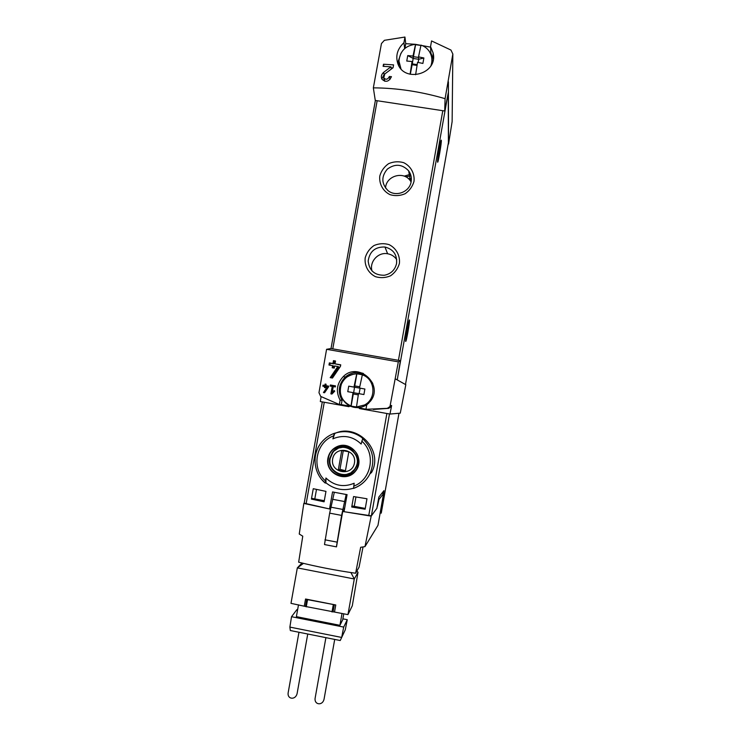 <?xml version="1.0" encoding="UTF-8"?>
<svg xmlns="http://www.w3.org/2000/svg" width="741" height="741" viewBox="0 0 741 741"><rect width="100%" height="100%" fill="white"/><g stroke="black" fill="none" stroke-linecap="round" stroke-linejoin="round"><path stroke-width="1.11" d="M445.091 98.673C420.814 91.597 396.898 87.994 373.344 87.855L375.279 100.443L444.702 110.993L445.091 98.673L452.834 54.01L452.13 121.58L452.844 53.926M373.344 87.855L381.458 43.534L384.403 40.31L404.947 37.05L403.938 42.719C397.241 48.98 395.268 56.131 398.028 64.189C405.031 83.196 438.459 73.739 433.077 52.824L430.549 46.618L431.558 40.931L450.973 50.064L452.834 54.01M389.368 76.49C387.83 79.546 385.959 80.019 383.745 77.916L384.783 73.97L393.045 67.774L393.564 64.875L383.495 64.226L383.116 66.338L390.952 66.81L383.634 72.349C381.374 74.406 380.791 76.666 381.893 79.13C385.672 82.649 388.858 81.825 391.461 76.666L389.368 76.49L389.942 79.574M325.845 385.653L326.105 384.236L325.086 384.051L324.836 385.468L323.048 385.153L322.863 386.209L324.641 386.533L324.456 387.589L325.466 387.775L325.66 386.709L327.216 386.987L323.456 392.535L324.577 392.73L328.532 386.913L328.671 386.154L325.845 385.653L328.661 386.163M398.325 361.849L389.979 406.559L387.33 408.337L365.961 409.31L366.739 404.919L370.519 401.085C383.977 384.357 358.199 361.358 343.324 376.548C336.692 383.662 335.617 391.526 340.119 400.149L339.341 404.53L320.677 396.407L318.973 392.693L326.577 349.307L398.325 361.849L400.344 360.654L330.912 348.529L326.577 349.307M332.218 386.413L335.312 386.959L335.506 385.894L330.356 384.987L330.162 386.052L332.218 386.413L330.884 393.869L331.912 394.055L334.728 391.174L334.126 390.544L332.19 392.535L333.255 392.684M333.246 386.598L331.959 394.008M335.015 363.85L335.525 361.006L333.469 360.663L332.959 363.498L329.356 362.895L328.976 365.017L332.579 365.628L332.2 367.749L334.256 368.101L334.636 365.971L337.794 366.517L330.208 377.641L332.468 378.04L340.452 366.36L340.73 364.822L335.015 363.85L340.684 365.063M380.485 513.004L381.254 513.124L383.949 490.662L378.864 497.035L376.863 508.326L371.38 515.856L344.037 511.698L347.075 494.664L332.561 491.941L329.523 508.956L304.208 503.176M334.006 433.893C356.31 422.111 384.246 449.806 371.584 472.443M324.104 501.805L325.966 491.376L313.267 488.708L311.405 499.101L324.104 501.805M365.128 509.215L366.98 498.776L353.587 496.553L351.725 507.011L365.128 509.215M331.366 505.668L330.755 507.928L329.523 508.956M334.274 433.346L334.812 433.235C345 430.012 354.337 431.707 362.821 438.339L361.145 444.035C353.355 436.634 344.426 434.698 334.358 438.227L332.904 438.876L334.274 433.346C329.319 435.134 325.151 438.042 321.751 442.071C318.491 446.036 316.388 450.547 315.462 455.604M353.457 488.236C343.379 491.181 334.21 489.384 325.957 482.836L325.92 477.991C334.219 485.837 343.639 487.597 354.161 483.243L353.587 488.375M325.92 477.991L325.299 483.086L325.957 482.836M332.904 438.876L334.812 433.235M381.254 513.124L398.982 413.274L381.254 513.124M359.487 408.587L389.97 414.052L400.26 413.163L405.827 384.709L397.269 379.929L400.344 360.654M321.103 396.648L320.316 401.548L349.002 406.698M389.97 414.052L391.637 405.531L391.229 406.614L388.673 408.356L373.334 409.44M395.592 378.994L397.269 379.929M363.359 373.445C356.643 371.352 350.586 372.575 345.204 377.123C338.591 384.107 337.553 391.832 342.073 400.307L341.305 404.605L365.971 409.208M448.398 81.825L448.537 144.078L452.13 121.58M444.702 110.993L448.425 91.995M413.997 181.397C414.867 173.477 410.783 166.086 403.641 162.649C398.538 161.223 393.527 161.557 388.599 163.668C384.218 166.762 381.291 170.865 379.8 175.969C378.929 183.861 382.986 191.252 390.109 194.698C395.212 196.152 400.233 195.828 405.17 193.716C409.569 190.632 412.505 186.519 413.997 181.397M399.39 263.5C400.26 255.552 396.176 248.105 389.044 244.613C383.931 243.141 378.92 243.446 373.992 245.53C369.611 248.605 366.675 252.7 365.193 257.822C364.313 265.732 368.37 273.179 375.483 276.689C380.587 278.181 385.607 277.894 390.553 275.809C394.953 272.734 397.898 268.631 399.39 263.5M404.947 37.05L405.735 43.673L404.892 48.378M430.577 47.155L415.516 44.34L413.015 56.057L413.265 58.474L407.735 55.584L406.753 61.049L412.042 61.522L412.292 63.902L410.301 74.276M415.377 44.321L405.735 43.673M448.249 92.866L448.398 142.791L405.484 384.523M405.67 341.397L405.633 341.277C405.151 339.545 409.208 317.343 409.486 320.158C409.94 321.807 406.17 342.796 405.67 341.397M437.57 161.825C437.31 159.139 441.006 137.872 441.312 140.318C441.821 141.809 437.94 164.521 437.598 162.057L437.57 161.825M411.348 179.785L409.93 180.22M396.741 259.637C394.527 256.414 391.48 254.45 387.617 253.755C378.179 251.866 369.166 261.805 372.01 270.974M396.574 263.453C397.241 254.737 393.36 249.254 384.95 247.012C375.215 246.725 369.62 251.394 368.175 261.017C369.268 270.669 374.687 275.402 384.44 275.244C390.989 273.883 395.036 269.956 396.574 263.453M411.088 181.897L410.357 180.785C403.66 170.652 385.968 175.867 385.542 188.057M411.144 181.619C411.774 177.683 410.949 174.098 408.671 170.865C402.168 164.048 395.046 163.465 387.311 169.133C381.198 176.515 381.383 183.62 387.858 190.456C395.675 197.384 409.699 192.076 411.144 181.619M403.938 42.719L404.66 48.582M430.549 46.618L430.882 53.083L433.328 58.854M400.974 53.204L397.639 63.161M340.119 400.149L342.073 400.307M339.341 404.53L341.305 404.605M327.902 458.271C329.087 452.686 332.264 448.75 337.451 446.452C351.669 440.274 365.609 459.235 355.541 471.137C346.01 483.475 324.808 473.545 327.902 458.271M358.311 463.875C362.469 444.628 331.097 438.913 328.393 458.355C324.197 477.537 355.569 483.391 358.311 463.875M334.765 450.519L339.554 447.49M351.549 472.601L346.445 474.435M344.435 446.98L339.443 447.916M351.364 472.304L355.152 468.896M332.644 459.012C335.006 445.072 357.023 449.102 354.448 463.032C352.058 477 330.041 472.897 332.644 459.012M338.239 470.266L345.297 471.572L348.826 451.769L341.768 450.472L338.239 470.266L339.962 469.312L345.445 470.739M330.18 458.531L332.607 452.844C341.805 439.033 364.239 453.779 355.402 467.877C348.668 481.076 326.883 472.953 330.18 458.531M343.342 450.324L339.962 469.312M311.405 499.101L312.369 498.471L324.299 500.712M314.795 498.925L316.5 489.412M351.725 507.011L352.67 506.057L365.267 508.428M354.272 506.362L355.949 496.961M330.884 393.869L331.94 394.008M330.356 384.987L331.347 385.181L331.162 386.228M335.497 385.922L331.347 385.181M323.456 392.535L324.604 392.693M325.086 384.051L325.938 384.218L325.679 385.626L323.836 385.301L323.641 386.357M324.836 385.468L325.679 385.626M323.048 385.153L323.836 385.301M324.641 386.533L325.494 386.682L325.466 387.765M324.456 387.589L325.308 387.738M327.216 386.987L328.152 387.154L324.308 392.647M333.469 360.663L334.404 361.052L333.895 363.868L330.199 363.21L329.847 365.165M335.478 361.238L334.404 361.052M332.959 363.498L333.895 363.868M329.356 362.895L330.199 363.21M332.579 365.628L333.524 365.971L333.172 367.916M337.794 366.517L338.832 366.906L331.208 377.817M390.952 66.81L391.331 69.033M383.773 75.184L381.81 78.963M384.051 78.361L384.774 81.269M383.495 64.226L383.903 66.375M392.73 68.005L391.118 67.764M420.907 45.451L415.581 44.692L413.441 56.687L418.563 57.446M417.026 65.421L412.015 64.68M413.015 56.057L407.735 55.584M400.983 68.857L398.954 61.077C399.964 51.129 405.475 45.544 415.516 44.312L415.581 44.692M412.042 61.522L410.097 74.22M415.618 74.748L417.544 62.337L422.898 63.439L423.871 57.974L418.517 56.872L420.99 45.118C424.398 46.266 427.122 48.295 429.159 51.212C432.105 55.77 432.679 60.669 430.882 65.903M413.441 56.687L412.292 63.902L417.155 64.615M423.871 57.974L418.73 59.28L418.517 56.872M398.853 65.875L398.964 60.642M431.54 56.668L432.661 61.929M413.265 58.474L418.73 59.28L418.165 62.448M362.219 374.816C375.326 378.864 376.817 399.01 364.433 405.003L356.486 406.976L358.496 393.582L363.905 394.545L364.887 389.025L359.478 388.062L362.358 374.751L356.893 373.788L354.726 385.913L359.718 386.793M358.274 394.87L353.29 393.98L351.123 406.114L356.486 406.976M354.726 385.913L353.661 392.721L352.994 392.6L351.012 405.994C341.694 401.437 338.48 394.156 341.379 384.162C344.426 377.614 349.548 374.177 356.745 373.853L353.976 387.08L354.633 387.228L348.742 386.154L347.761 391.674L353.661 392.721L353.29 393.98M353.976 387.08L348.742 386.154M352.994 392.6L347.761 391.674M364.887 389.025L359.478 388.062M368.768 403.141L365.341 405.577C361.849 407.42 358.172 408.004 354.291 407.355C349.261 406.346 345.389 403.65 342.694 399.279M347.186 376.863C357.764 370.991 366.286 373.177 372.769 383.412M354.633 387.228L360.098 388.201L359.116 393.693L358.496 393.582M363.905 394.545L353.661 392.721M404.215 176.145L410.495 174.255M405.781 176.84L410.959 175.774M408.495 178.729L411.357 178.535M377.225 506.27L376.919 508.252L371.176 516.144L342.713 511.466L344.259 510.475M343.824 510.392L344.63 508.4M344.195 508.326L344.732 507.817M363.044 546.951L359.061 567.189L355.624 573.238C335.849 570.431 316.861 566.745 298.651 562.178L302.763 536.188L299.244 534.029L303.819 503.426L330.606 509.178M371.176 516.144L364.97 546.626L377.975 525.35L383.569 493.543L381.902 493.228M364.97 546.626L360.663 547.293L355.624 573.238M377.419 506.307L378.929 499.527L383.569 493.543M324.595 544.579L336.488 546.867L342.713 511.466M324.502 544.478L329.662 513.143L334.321 492.283M336.414 546.765L341.61 515.403L346.167 494.497M329.662 513.143L341.61 515.403M331.079 507.215L342.99 509.465M334.71 639.427L324.086 699.022C322.641 706.182 313.739 704.904 315.203 697.744L325.901 637.658M307.747 634.018L297.122 693.474C295.557 700.477 286.804 699.393 288.23 692.381L298.966 632.258M342.879 618.837L347.26 619.708L345.278 629.804L340.23 640.53L290.333 630.526L289.879 627.09L291.528 616.707L296.845 609.695L297.604 609.852M343.768 613.798L342.703 619.809L339.924 625.321L296.391 616.651L298.493 604.832M347.26 619.708L343.694 627.09L291.528 616.707M306.737 599.497L335.766 604.98L305.551 599.015L306.737 599.497L305.496 606.471L290.991 603.35L297.326 567.884L354.291 578.98L350.928 572.561M356.884 571.015L358.014 572.293L352.299 605.786L347.946 614.622L305.496 606.471M303.477 563.364L297.326 567.884L301.985 563.003M347.946 614.622L354.291 578.98L358.014 572.293M339.924 625.321L342.027 613.455M340.23 640.53L341.675 637.455L289.879 627.09M345.278 629.804L341.675 637.455L343.694 627.09M368.712 515.773L386.885 413.506M306.098 503.945L324.271 402.261M362.414 438.477C372.955 448.546 375.455 460.337 369.926 473.842C366.35 480.863 360.876 485.735 353.522 488.43M325.308 483.123L321.863 479.649M371.38 515.856L389.488 413.969M390.405 405.457L391.637 405.531M442.803 110.705L398.445 360.33M377.15 100.73L332.783 348.863M447.823 95.061L397.76 376.817M375.381 100.461L331.014 348.548L375.363 100.452M387.33 408.337L388.673 408.356M325.466 480.909C311.025 468.442 315.694 442.396 333.506 435.903M361.728 441.043C376.28 453.464 371.621 479.723 353.689 486.17M329.736 458.503L332.237 452.649C341.694 438.496 364.702 453.612 355.652 468.09C348.742 481.669 326.346 473.332 329.736 458.503M383.634 72.349L384.088 74.684M378.438 499.434L378.929 499.527M324.947 539.809L336.896 542.097M332.524 499.277L344.435 501.518M305.551 599.015L304.31 605.981M335.766 604.98L334.524 611.964M307.506 599.877L306.255 606.86M333.246 604.962L331.996 611.964M334.284 604.934L333.042 611.927M353.476 488.412C360.858 485.726 366.341 480.863 369.926 473.842L371.611 472.462M304.171 503.232L322.289 401.909M387.617 253.755L384.95 247.012M410.357 180.785L408.671 170.865M433.077 52.824L433.346 58.706M343.324 376.548L345.204 377.123M389.988 406.568L391.229 406.614M325.29 483.095C313.248 473.277 311.563 453.742 321.751 442.071M332.968 452.371L332.237 452.649C334.886 448.648 339.332 446.795 345.593 447.092C350.169 445.878 361.932 457.734 355.652 468.09M355.402 467.877L355.949 467.534M383.736 77.925L384.255 80.556M398.954 61.077L398.695 63.606M364.433 405.003L365.341 405.577"/></g></svg>
